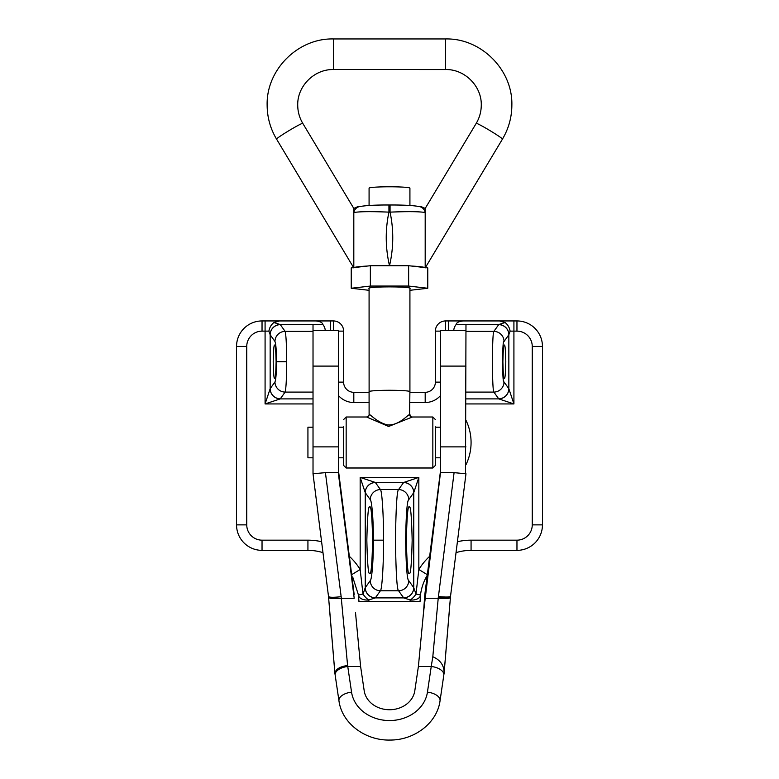 <?xml version="1.0" encoding="UTF-8"?>
<svg xmlns="http://www.w3.org/2000/svg" width="779" height="779" viewBox="0 0 779 779"><rect width="100%" height="100%" fill="white"/><g stroke="black" fill="none" stroke-linecap="round" stroke-linejoin="round"><path stroke-width="1.17" d="M313.664 473.856L313.022 473.856L313.022 324.648L322.944 324.648L280.236 324.541L285.114 331.367C286.068 334.834 286.594 344.951 286.682 361.729C286.594 378.497 286.068 388.624 285.114 392.09A10.195 10.078 -144.5 0 1 274.958 381.963C275.912 379.655 276.438 372.907 276.516 361.729C276.438 350.54 275.912 343.792 274.958 341.484L270.157 334.756L268.901 331.133C269.524 327.521 271.199 324.648 273.916 322.525L280.236 324.541A10.195 10.03 131.9 0 0 270.128 334.668M313.022 331.367L285.114 331.367A10.195 10.078 144.5 0 0 274.958 341.484M383.55 540.168L373.394 540.168C373.511 521.511 371.895 500.615 370.259 499.69A10.195 10.078 -35.5 0 1 380.415 489.563C382.051 490.721 383.667 516.837 383.55 540.168C383.667 563.499 382.051 589.615 380.415 590.774L398.585 590.774C396.998 590.083 395.956 573.217 395.45 540.168C395.956 507.119 396.998 490.254 398.585 489.563L403.649 482.464L418.839 477.41L413.756 492.649A10.195 10.078 -144.5 0 0 403.6 482.532M349.333 556.313A61.181 61.181 0 0 1 360.161 569.507L363.004 594.085L365.244 587.687L370.259 580.657A10.195 10.078 35.5 0 0 380.415 590.774L375.312 597.902L368.671 600.005L369.022 601.349L409.978 601.349L410.329 600.005L403.688 597.902L398.585 590.774A10.195 10.078 144.5 0 0 408.741 580.657L413.756 587.687L415.996 594.085L418.839 569.507L427.34 574.688M504.344 378.292C505.026 379.237 505.513 373.716 505.795 361.729C505.513 349.742 505.026 344.211 504.344 345.155C503.653 344.211 503.176 349.742 502.893 361.729C503.176 373.716 503.653 379.237 504.344 378.292M274.656 378.292C273.974 379.237 273.487 373.716 273.205 361.729C273.487 349.742 273.974 344.211 274.656 345.155C275.347 344.211 275.824 349.742 276.107 361.729C275.824 373.716 275.347 379.237 274.656 378.292M409.257 573.315C410.63 575.194 411.594 564.152 412.159 540.168C411.594 516.195 410.63 505.143 409.257 507.032C407.884 505.143 406.92 516.195 406.356 540.168C406.92 564.152 407.884 575.194 409.257 573.315M369.743 507.032C368.37 505.143 367.406 516.195 366.841 540.168C367.406 564.152 368.37 575.194 369.743 573.315C371.116 575.194 372.08 564.152 372.644 540.168C372.08 516.195 371.116 505.143 369.743 507.032M409.89 392.314L425.188 392.314A10.195 10.195 0 0 0 435.383 382.119L435.383 331.133A10.195 10.195 0 0 1 445.578 320.938L463.047 320.938C458.714 321.464 456.406 322.672 456.095 324.541L465.978 324.648L465.491 473.856M505.084 322.525C507.801 324.648 509.476 327.521 510.099 331.133L508.872 334.668A10.195 10.03 -131.9 0 0 498.764 324.541L505.084 322.525L499.505 320.938L463.047 320.938M499.505 320.938L516.964 320.938A25.493 25.493 0 0 1 542.457 346.431L542.457 524.871A25.493 25.493 0 0 1 516.964 550.364L471.071 550.364A50.986 50.986 0 0 0 456.066 552.632A50.986 50.986 0 0 1 471.071 550.364L471.071 540.168L516.964 540.168A15.298 15.298 0 0 0 532.252 524.871L532.252 346.431A15.298 15.298 0 0 0 516.964 331.133L513.916 331.133L513.916 403.941L498.735 398.887L493.886 392.09C493.097 391.671 492.571 381.554 492.318 361.729C492.571 341.893 493.097 331.776 493.886 331.367L498.764 324.541L456.095 324.541M322.905 324.541C322.603 322.672 320.286 321.464 315.953 320.938L333.422 320.938A10.195 10.195 0 0 1 343.617 331.133L343.617 382.119A10.195 10.195 0 0 0 353.812 392.314L369.11 392.314M313.022 392.09L285.114 392.09L280.265 398.887L265.084 403.941L265.084 331.133L262.036 331.133A15.298 15.298 0 0 0 246.748 346.431L246.748 524.871A15.298 15.298 0 0 0 262.036 540.168L307.929 540.168L307.929 550.364A50.986 50.986 0 0 1 322.944 552.632A50.986 50.986 0 0 0 307.929 550.364L262.036 550.364A25.493 25.493 0 0 1 236.543 524.871L236.543 346.431A25.493 25.493 0 0 1 262.036 320.938L279.495 320.938L273.916 322.525M315.953 320.938L279.495 320.938M427.544 574.814C423.698 581.183 421.332 588.009 420.456 595.292L420.095 601.349L409.978 601.349M369.022 601.349L358.905 601.349L358.544 595.292L352.683 576.937M456.056 324.648A10.195 10.195 0 0 0 453.748 330.374M325.252 330.374A10.195 10.195 0 0 0 322.944 324.648M370.259 499.69L365.244 492.649L360.161 477.41L375.351 482.464L380.415 489.563L398.585 489.563A10.195 10.078 -144.5 0 1 408.741 499.69C407.154 500.235 406.112 513.731 405.606 540.168C406.112 566.606 407.154 580.102 408.741 580.657M313.022 403.941L265.084 403.941L270.157 388.692L274.958 381.963M508.872 334.668L508.843 334.756A10.195 10.078 -144.5 0 0 498.687 324.639M498.687 398.819A10.195 10.078 144.5 0 0 508.843 388.692L508.843 334.756L504.042 341.484C502.143 337.969 502.143 385.478 504.042 381.963L508.843 388.692L513.916 403.941L465.978 403.941M429.667 556.313A61.181 61.181 0 0 0 418.839 569.507L418.839 477.41L360.161 477.41L360.161 569.507L351.66 574.688M358.544 595.292A10.195 0.808 -6.8 0 1 363.004 594.085A10.195 4.47 46.8 0 0 368.671 600.005A10.195 5.901 -6.8 0 1 358.544 595.292M415.996 594.085A10.195 0.808 6.8 0 1 420.456 595.292A10.195 5.901 -173.2 0 1 410.329 600.005A10.195 4.47 133.2 0 0 415.996 594.085M413.776 492.591A10.195 10.049 -135 0 0 403.649 482.464L375.351 482.464A10.195 10.049 -45 0 0 365.224 492.591M408.741 499.69L413.756 492.649L413.756 587.687A10.195 10.078 144.5 0 1 403.6 597.805M413.785 587.785A10.195 10.02 131.2 0 1 403.688 597.902L375.312 597.902A10.195 10.02 48.8 0 1 365.215 587.785M375.4 482.532A10.195 10.078 -35.5 0 0 365.244 492.649L365.244 587.687A10.195 10.078 35.5 0 0 375.4 597.805M280.313 324.639A10.195 10.078 144.5 0 0 270.157 334.756L270.157 388.692A10.195 10.078 -144.5 0 0 280.313 398.819M313.022 398.887L280.265 398.887A10.195 10.049 -135 0 1 270.138 388.76M504.042 341.484A10.195 10.078 -144.5 0 0 493.886 331.367L465.978 331.367M504.042 381.963A10.195 10.078 144.5 0 1 493.886 392.09L465.978 392.09M508.862 388.76A10.195 10.049 135 0 1 498.735 398.887L465.978 398.887M465.978 330.676L440.486 330.374L440.486 472.649L454.089 472.649L465.978 473.778L450.525 596.276L444.108 672.998L450.408 597.542A12.24 1.704 -175.4 0 1 450.408 597.542A12.24 1.704 -175.4 0 1 438.217 598.262L454.089 472.649M440.486 471.013L424.798 594.708L424.798 598.262L438.217 598.262L432.812 656.707L431.245 666.493A12.746 6.699 -171.6 0 1 443.884 674.595L440.047 700.779A12.746 6.699 -171.6 0 0 440.086 700.253A12.746 6.699 8.4 0 0 427.437 692.161L431.245 666.493L418.391 666.493L414.798 690.817A25.493 21.627 180 0 1 389.5 709.737A25.493 21.627 180 0 1 364.202 690.817L360.609 666.493L355.487 612.45M440.486 472.649L423.513 612.489L424.798 594.708M465.978 473.778L450.525 596.305A12.24 1.694 -172.8 0 1 438.382 596.471M328.475 596.198L328.592 597.493A12.746 1.772 -4.6 0 0 328.592 597.512L334.892 673.027L328.611 597.717M347.6 665.509L347.755 666.493A12.746 6.699 171.6 0 0 335.116 674.595L334.921 673.095C335.798 669.073 340.024 666.542 347.6 665.509L341.299 598.262L354.202 598.262L338.514 474.577L338.514 330.374L313.022 330.374M418.391 666.493L423.513 612.489M354.202 594.708L338.514 471.013M313.022 473.739L325.427 472.649L338.514 472.649M341.163 596.685L341.299 598.262A12.746 1.772 -4.6 0 1 328.592 597.512L328.514 596.48C329.254 597.474 333.47 597.542 341.163 596.685L325.427 472.649M444.108 672.735L443.884 674.595M335.116 674.595L334.921 673.095M313.022 473.807L328.514 596.51M444.108 672.744C444.088 665.383 440.32 660.037 432.812 656.707M334.912 673.387L338.953 700.779C341.884 723.428 365.458 740.732 390.006 740.05C414.224 740.284 437.146 723.087 440.047 700.779M440.486 457.799L435.383 457.799M343.617 457.799L338.514 457.799M313.022 457.799L307.929 457.799L307.929 427.204L313.022 427.204M440.486 427.204L435.383 427.204M343.617 427.204L338.514 427.204M369.08 288.464A20.653 1.373 0 0 1 368.847 288.259A20.653 1.373 0 0 1 389.5 286.886A20.653 1.373 0 0 1 410.153 288.259A20.653 1.373 0 0 1 409.92 288.464M369.08 290.304L351.232 288.259L370.366 286.059L408.634 286.059L427.768 288.259L409.92 290.304M370.366 286.059L370.366 265.707L351.232 267.908L351.232 288.259M370.366 265.707L408.634 265.707L408.634 286.059M408.634 265.707L427.768 267.908L427.768 288.259M353.812 267.908L353.812 208.451C360.122 205.364 357.736 207.399 359.304 206.639L359.07 206.698A7.644 7.42 74.5 0 0 353.812 212.54C359.177 211.528 370.882 211.391 388.935 212.131C385.177 229.815 385.352 247.625 389.451 265.542A35.639 2.366 180 0 0 376.208 265.707A35.639 2.366 180 0 1 389.451 265.542L389.549 265.542C393.648 247.819 393.814 230.009 390.065 212.131L388.935 212.131L388.935 205.004M425.188 267.908L425.188 208.451L476.212 123.374A15.298 0.867 31 0 1 489.553 130.356A15.298 0.867 31 0 1 502.455 139.081A15.298 0.867 31 0 1 502.445 139.11A15.298 0.867 31 0 1 502.426 139.129M424.828 267.567A35.639 2.366 180 0 0 411.546 266.048A35.639 2.366 0 0 1 424.837 267.567M402.792 265.707A35.639 2.366 180 0 0 389.549 265.542A35.639 2.366 0 0 1 402.792 265.707M367.454 266.048A35.639 2.366 180 0 0 354.172 267.567A35.639 2.366 180 0 1 367.454 266.048M390.065 205.004L390.065 204.984C404.311 204.945 414.262 205.52 419.93 206.698L419.93 206.698A7.644 7.42 105.5 0 1 425.188 212.54C419.813 211.528 408.108 211.391 390.065 212.131L390.065 204.984L388.935 204.984C374.972 204.935 365.02 205.5 359.07 206.698M369.11 391.701A20.42 1.354 0 0 1 369.08 391.633L369.11 414.525C369.528 413.454 377.27 422.783 387.835 424.954C399.16 425.49 407.407 414.983 409.608 414.555L409.89 391.633A20.42 1.354 0 0 1 409.89 391.701M366.636 417.008L346.158 417.008L346.158 467.994L432.842 467.994L432.842 417.008L412.364 417.008L388.633 426.473L366.627 417.008C368.594 416.229 369.421 415.402 369.11 414.525M346.158 467.994L343.617 465.443L343.617 426.697M435.383 426.697L435.383 465.443L432.842 467.994M369.08 391.633A20.42 1.354 0 0 1 389.5 390.279A20.42 1.354 0 0 1 409.92 391.633A20.39 1.354 0 0 0 389.5 390.279A20.39 1.354 0 0 0 369.11 391.633L369.08 288.055M369.08 205.49L369.08 188.138A20.42 1.354 0 0 1 389.5 186.785A20.42 1.354 0 0 1 409.92 188.138L409.92 205.49M409.92 391.633L409.92 288.055M435.383 458.305L435.383 441.45M276.516 361.729L286.682 361.729M370.259 580.657C371.895 579.732 373.511 558.835 373.394 540.168M307.929 540.168A61.181 61.181 0 0 1 321.561 541.707M457.448 541.707A61.181 61.181 0 0 1 471.071 540.168M440.486 395.605A20.39 20.39 0 0 1 425.188 402.509L409.89 402.509M369.11 402.509L353.812 402.509A20.39 20.39 0 0 1 338.514 395.605M246.748 346.431L236.543 346.431A25.493 25.493 0 0 1 262.036 320.938L262.036 331.133M516.964 331.133L516.964 320.938A25.493 25.493 0 0 1 542.457 346.431L532.252 346.431M532.252 524.871L542.457 524.871A25.493 25.493 0 0 1 516.964 550.364L516.964 540.168M262.036 540.168L262.036 550.364A25.493 25.493 0 0 1 236.543 524.871L246.748 524.871M440.486 331.133L435.383 331.133A10.195 10.195 0 0 1 445.578 320.938L445.578 330.374M425.188 402.509L425.188 392.314A10.195 10.195 0 0 0 435.383 382.119L440.486 382.119M333.422 330.374L333.422 320.938A10.195 10.195 0 0 1 343.617 331.133L338.514 331.133M338.514 382.119L343.617 382.119A10.195 10.195 0 0 0 353.812 392.314L353.812 402.509M268.901 331.133L265.084 331.133L265.084 320.938M513.916 320.938L513.916 331.133L510.099 331.133M448.626 330.374L448.626 320.938M330.374 320.938L330.374 330.374M360.609 666.493L347.755 666.493L351.563 692.161A38.239 32.436 0 0 0 389.5 720.556A38.239 32.436 0 0 0 427.437 692.161M440.486 446.883L465.978 446.883M440.486 366.101L465.978 366.101M338.514 446.883L313.022 446.883M338.514 366.101L313.022 366.101M351.563 692.161A12.746 6.699 171.6 0 0 338.914 700.253A12.746 6.699 171.6 0 0 338.953 700.779M450.525 596.276A12.24 1.694 -172.8 0 1 450.525 596.305L450.466 596.85A12.24 1.704 -175.4 0 1 450.466 596.85A12.24 1.704 -175.4 0 1 438.265 597.571M333.422 38.95L333.422 69.506L445.578 69.545L445.578 38.95L333.422 38.95C298.006 38.035 266.223 69.75 267.139 105.116C267.197 117.298 270.332 128.632 276.555 139.11A15.298 0.867 149 0 0 276.555 139.11A15.298 0.867 149 0 0 276.574 139.129M302.797 123.403A15.298 0.867 149 0 0 302.788 123.374A15.298 0.867 149 0 0 289.447 130.356A15.298 0.867 149 0 0 276.545 139.081L353.637 267.635M476.203 123.403A15.298 0.867 31 0 1 476.212 123.374C479.552 117.746 481.237 111.66 481.276 105.116C481.763 86.128 464.673 69.058 445.578 69.545M409.608 414.555A2.551 2.512 -112.7 0 0 412.13 417.067M420.095 601.349L420.105 600.288M358.905 601.349L358.895 600.288M444.069 673.582L449.201 612.489M450.466 596.85L450.408 597.542M329.799 612.489L334.921 673.553M465.978 464.722A50.986 50.986 0 0 0 465.978 420.28M445.578 38.95C480.994 38.035 512.777 69.75 511.861 105.116C511.803 117.298 508.668 128.632 502.445 139.11L425.363 267.635M353.812 208.451L302.788 123.374C299.448 117.746 297.763 111.66 297.724 105.116C297.237 86.128 314.327 69.058 333.422 69.545M419.93 206.698L419.696 206.639C421.215 207.38 419.024 205.393 425.188 208.451M432.842 417.008L435.383 419.56M346.158 417.008L343.617 419.56M412.364 417.008C411.731 417.612 410.903 416.784 409.89 414.525"/></g></svg>
